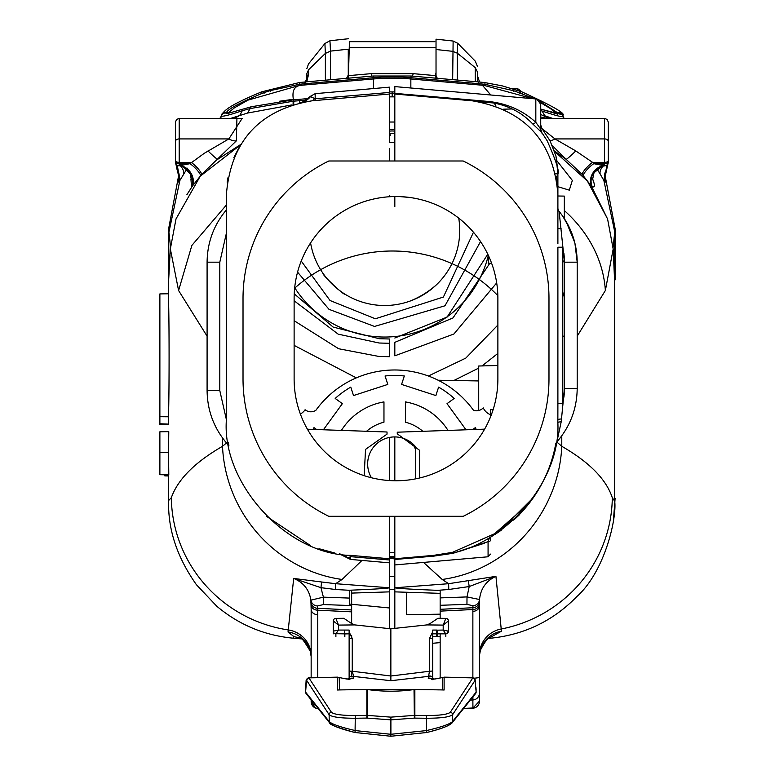 <?xml version="1.0" encoding="UTF-8"?>
<svg xmlns="http://www.w3.org/2000/svg" width="775" height="775" viewBox="0 0 775 775"><rect width="100%" height="100%" fill="white"/><g stroke="black" fill="none" stroke-linecap="round" stroke-linejoin="round"><path stroke-width="1.16" d="M394.824 556.615A92.651 92.651 0 0 1 389.467 556.46M394.824 557.826A93.872 93.872 0 0 1 389.467 557.68M389.467 552.313A88.505 88.505 0 0 0 394.824 552.468M366.556 431.278A43.129 43.129 0 0 1 383.964 422.191L383.964 401.905A62.969 62.969 0 0 0 341.407 430.396M447.998 430.425A62.969 62.969 0 0 0 405.422 401.905L405.422 422.191A43.129 43.129 0 0 1 422.859 431.307M415.72 478.834L415.72 446.962A27.038 27.038 0 0 0 379.256 441.76A27.038 27.038 0 0 0 371.438 477.749M447.02 403.659L466.007 429.796L447.02 403.659L454.198 398.447A88.505 88.505 0 0 0 438.611 387.122L435.87 395.56L401.586 384.419L404.327 375.982A88.505 88.505 0 0 0 385.059 375.982L387.8 384.419L353.516 395.56L350.775 387.122A88.505 88.505 0 0 0 335.188 398.447L342.366 403.659L323.398 429.776L342.366 403.659M316.646 429.534L313.991 427.606A88.505 88.505 0 0 0 313.207 429.418M476.189 429.447A88.505 88.505 0 0 0 475.385 427.606L472.692 429.563M387.8 384.419L353.516 395.56M435.87 395.56L401.586 384.419M490.43 414.673A13.301 13.301 0 0 1 483.251 407.892A9.484 9.484 0 0 1 473.554 410.363A97.195 97.195 0 0 0 315.9 410.275A9.126 9.126 0 0 1 305.098 409.733A13.301 13.301 0 0 1 300.38 414.015M349.418 604.054L389.467 607.988L389.467 628.777L389.467 589.581L394.824 589.581M426.86 624.912L430.125 623.526L437.923 618.285L445.828 618.373L443.193 625.096L426.86 624.912L390.862 628.796L354.853 624.912L351.588 623.526L343.79 618.285L335.885 618.402A2.683 2.538 180 0 0 333.25 620.94L333.25 631.16L338.52 630.065L335.885 633.834A2.683 2.664 180 0 1 333.25 631.16L333.25 633.863M450.953 723.743C448.202 726.243 440.103 729.159 426.657 732.52L390.852 736.25L390.813 719.859L366.856 718.086L355.308 718.251C340.661 718.251 331.933 717.059 329.113 714.695L306.58 680.266L305.582 692.114L329.23 721.612C332.088 724.267 340.845 727.26 355.502 730.612L390.813 734.283M441.857 689.915L414.858 689.508A5.367 5.289 180 0 0 413.995 689.556A160.919 158.652 0 0 1 367.718 689.556A5.367 5.289 180 0 0 366.856 689.508L339.857 689.915M354.853 624.912L338.52 625.096L338.52 630.065L349.128 630.075L349.128 631.896L352.247 638.513L352.247 671.257L353.565 676.081L353.458 678.27L346.754 679.026L339.411 677.573A5.367 5.289 180 0 0 337.6 677.302L308.876 677.863L308.411 678.532L308.876 677.863L331.419 712.283C333.996 714.443 341.949 715.528 355.308 715.528L366.953 715.364L390.862 717.137L414.761 715.364L426.405 715.528C439.764 715.528 447.718 714.443 450.294 712.283L472.837 677.863L473.302 678.532L472.837 677.863L444.114 677.302A5.367 5.289 180 0 0 442.302 677.573L434.959 679.026L428.255 678.27L429.466 671.257L429.466 638.513L432.692 631.819L432.692 630.075L436.771 630.075L436.771 636.537L432.692 636.537L432.692 670.898A5.367 1.647 180 0 1 429.466 671.257L390.862 676.013L390.862 680.721L353.565 676.401A5.367 5.289 -178.1 0 0 349.128 677.302L349.128 679.355L346.415 678.871A5.367 2.083 -77.8 0 0 346.299 678.852L347.558 679.094M339.295 689.934L337.6 690.012L337.803 677.147L308.721 677.718L306.154 680.217A2.364 2.17 12.3 0 0 306.115 680.789A2.364 1.095 1.2 0 1 306.106 680.663A2.364 1.095 1.2 0 1 306.106 680.586M436.771 678.532L436.528 678.59A5.367 1.502 76.1 0 0 436.48 678.6L444.114 677.302L444.114 690.012L442.418 689.934M333.25 620.94L338.52 625.096L335.885 618.402M432.692 631.819L432.692 638.154A5.367 1.647 180 0 1 429.466 638.513M344.342 630.162L344.342 633.853L336.088 633.717M344.836 636.769L344.836 633.911L344.342 633.853L344.342 636.701M352.247 638.513A5.367 1.647 180 0 1 349.128 638.183L349.128 677.302M390.862 628.796L390.862 676.013L352.247 671.257A5.367 1.647 180 0 1 349.128 670.927M475.995 688.064L476.141 692.036A2.364 2.354 0 0 1 475.918 693.034M414.373 718.115L390.9 719.859L390.9 734.283L426.211 730.612C440.849 727.27 449.607 724.267 452.493 721.612L476.131 692.114L475.133 680.266L452.6 714.695C449.781 717.059 441.052 718.251 426.405 718.251L414.373 718.115L414.024 689.556M476.131 692.114A2.364 2.325 36.7 0 1 475.676 693.451L451.932 723.075A2.364 2.325 40.7 0 0 452.493 721.612L452.6 714.695A2.364 2.315 -146.8 0 0 450.294 712.283M426.405 715.528L426.657 732.52C440.074 729.294 448.502 726.146 451.932 723.075M390.9 734.283L390.862 736.25L355.057 732.52L355.308 715.528M367.34 718.115L367.689 689.556M426.647 732.52L390.862 736.25L355.066 732.52C341.591 729.159 333.492 726.233 330.76 723.743A2.364 2.325 -40.7 0 1 329.782 723.075L329.782 723.075A2.364 2.325 -40.7 0 1 329.23 721.612L329.113 714.695A2.364 2.315 146.8 0 1 331.419 712.283M355.066 732.52C337.91 727.754 329.482 724.596 329.782 723.075L306.038 693.451A2.364 2.325 -36.7 0 1 305.582 692.114M432.692 662.993L432.692 677.379A5.367 5.289 178.1 0 0 428.149 676.401L390.862 680.721M432.692 652.376L432.692 676.992A5.367 4.805 180 0 0 428.149 676.081M432.692 679.656L431.762 679.297L432.692 679.278L432.692 677.379L432.692 679.336L435.414 678.852A5.367 2.083 77.8 0 0 435.298 678.871A5.367 2.083 77.8 0 0 434.959 679.026M442.108 689.924A3.652 2.461 79.5 0 0 442.302 689.827L442.302 677.573M339.605 689.924A3.652 2.461 100.5 0 1 339.411 689.827L339.411 677.573M366.856 689.508L366.856 718.086M308.876 677.863A2.364 2.315 146.8 0 0 306.58 680.266M305.573 689.14L305.573 689.876A2.364 0.727 0 0 0 305.582 689.953M305.573 688.946L305.573 692.036L305.718 688.064M305.796 693.034A2.364 2.354 0 0 1 305.573 692.036M390.813 719.859L390.862 717.137L390.9 719.859M414.858 718.086L414.858 689.508M475.133 680.266A2.364 2.315 -146.8 0 0 472.837 677.863M475.598 680.789A2.364 2.17 -12.3 0 0 475.559 680.217L472.992 677.718L443.91 677.147M475.947 687.483L476.141 689.876M349.128 638.183L349.128 631.896L349.128 633.834L344.836 633.911M349.128 633.834L349.128 636.537M445.828 618.373A2.683 2.548 0 0 1 448.463 620.93L448.463 631.16A2.683 2.664 180 0 1 445.828 633.834L437.371 633.853L437.371 636.701L440.152 636.643M448.463 620.93L443.193 625.096L443.193 630.065L448.463 631.16M437.371 633.853L437.371 630.162L443.193 630.065L445.625 633.717A2.683 2.49 -76.1 0 0 448.047 631.373M437.371 630.162L436.771 630.075M432.692 651.387L432.692 636.537M392.363 251.013A146.969 146.969 0 0 1 497.841 295.633A146.969 146.969 0 0 0 294.636 288.203A146.969 146.969 0 0 1 392.363 251.013M557.893 186.688L569.315 190.156L572.337 180.43L556.993 160.88M574.788 242.643L566.021 221.263L567.978 224.769M570.061 229.042L571.659 232.829M572.928 236.307L574.091 240.037M440.152 614.168L406.623 614.749L406.623 592.245M556.799 441.992L561.778 446.303C589.455 462.249 606.302 479.386 612.298 497.724L614.72 501.222L614.72 283.553L613.18 249.056L605.372 290.499L577.201 336.147M564.491 336.243L562.97 336.127M561.778 435.812L561.778 446.303A136.245 129.657 122.3 0 1 442.215 579.467L448.628 583.701L448.773 589.494L437.584 590.337C411.448 589.291 397.197 588.438 394.824 587.779L448.628 583.701L495.932 576.358L501.435 631.208L489.752 637.728L490.091 638.271C524.065 634.899 552.972 621.017 576.823 596.605C604.529 571.931 616.881 518.853 614.72 501.222L614.72 283.553M452.668 79.651L453.123 41.036L436.025 39.176L436.025 75.504L437.274 78.304M496.688 282.904L453.888 334.015L394.824 355.822L394.824 342.337L452.997 317.934L489.839 263.238M479.473 700.581L479.473 676.914L479.473 700.581M540.727 129.134L540.727 104.276L536.959 99.161L535.825 98.938L535.825 122.334A5.367 1.443 -44.9 0 1 532.619 123.845C520.79 111.377 505.746 104.141 487.475 102.135L394.824 94.027L394.824 93.358L487.475 101.36C506.414 103.201 522.524 110.186 535.825 122.334L540.727 129.134L541.841 132.622L547.179 140.798C555.956 160.512 559.521 171.527 557.893 173.823L555.956 155.988L550.027 140.798L541.967 128.534L540.727 124.978M555.617 173.784L557.893 173.823L557.893 194.312C553.428 141.098 524.869 109.924 472.207 100.798L487.475 102.135L487.475 101.36M394.824 564.936L488.076 556.779L488.076 541.648L488.696 539.197A2.683 2.218 0 0 0 490.517 537.211L490.517 540.252A2.683 1.395 -0 0 1 488.076 541.648L453.133 553.273L433.525 556.169L394.824 559.492L394.824 558.765L394.824 628.728L394.824 587.779M564.326 257.474L564.326 261.795L564.326 261.039L562.97 261.059M400.307 196.637L409.442 197.431L400.307 196.637M557.729 167.913L557.893 173.3M541.841 132.622L532.619 123.845M540.727 104.276L540.727 129.812A5.367 5.299 180 0 0 541.832 133.038M540.727 125.356A5.367 5.338 0 0 0 541.977 128.776M479.764 101.767L494.13 103.027L496.019 106.059M472.207 100.798L394.824 94.027L394.824 160.997M535.825 98.938L394.824 86.597L394.824 93.358M394.824 93.63L394.824 94.308M564.326 218.521L564.326 196.104L557.893 195.998L557.893 185.758L556.101 176.061M419.362 478.039L419.585 450.304L397.265 433.806L397.265 432.198L484.617 429.147M490.43 417.124L490.43 409.442L493.171 409.491M555.646 444.278L555.607 444.482A5.367 5.367 0 0 0 555.607 444.492A136.245 136.245 0 0 1 519.163 514.794L490.517 537.337M393.061 557.816L393.138 558.61L395.589 559.434M393.138 558.61L389.467 558.291M440.152 618.305L440.152 597.893L467.005 596.924L469.204 586.549L448.773 589.494M468.342 580.911L469.204 586.549L495.932 576.358C486.061 580.95 480.597 588.671 479.541 599.521A6.975 6.713 -179.9 0 1 472.953 605.759L466.947 604.335L467.005 596.924L479.541 599.521L479.473 676.914A6.975 1.288 180 0 1 474.348 678.154M612.298 497.724A136.245 133.6 163.5 0 1 501.357 628.971A26.825 26.282 0 0 0 479.473 654.807M501.435 631.208A26.825 26.437 -0 0 0 480.335 650.583L480.849 648.859M479.473 655.505L480.335 650.583A6.975 6.006 -161.6 0 1 480.2 651.058L479.473 655.505M479.473 701.084L472.866 708.205A6.975 6.975 0 0 0 479.473 701.239M479.473 693.015A6.975 6.956 180 0 1 472.866 699.961L472.944 697.074M472.934 707.992L472.866 699.961L470.657 700.067M479.473 605.75A6.975 5.657 180 0 1 472.866 611.398L472.953 605.759M437.584 590.337L440.152 590.434L440.152 605.304L440.152 600.596L440.152 605.304L466.947 604.335M562.97 292.621A136.245 132.147 95 0 1 564.491 297.59M564.326 210.538A136.245 117.18 10.9 0 1 605.372 290.499M497.879 365.509L478.718 366.013L478.718 410.517M497.879 325.054L465.794 358.108L428.401 376.011M497.879 353.41L482.06 365.926M478.718 368.096L453.85 380.506M394.824 480.752L394.824 436.926L394.824 480.752M394.824 342.337L394.824 355.822M487.795 254.219L447.107 317.082L394.824 338.016M477.429 71.91L477.429 81.811L477.429 71.91L475.23 67.677M436.025 49.59L436.025 75.504M436.025 49.513L452.668 51.324L457.327 53.184L475.23 67.628L475.23 81.627M457.318 53.252C457.86 40 457.86 39.98 457.327 53.184M436.025 72.065L436.025 78.188L436.025 72.065M479.57 82.005L477.429 75.582L477.429 81.811M480.054 651.455A6.975 6.006 -161.6 0 0 480.2 651.058L480.587 649.847C484.966 641.467 488.25 637.234 490.43 637.166L488.027 637.854M472.866 708.205L463.896 708.67M464.128 708.389L472.866 708.001M440.152 677.708L440.152 633.805M479.493 603.996A6.975 5.774 -178.8 0 1 472.886 609.528L440.152 611.126L440.152 609.305L440.152 611.126L440.152 609.305L472.944 607.726A6.975 6.713 -179.9 0 0 479.541 601.477M440.152 593.34L394.824 591.868M562.582 215.934L559.095 211.333C570.962 226.203 576.997 243.156 577.201 262.183L577.201 388.44C576.939 408.745 570.167 426.56 556.876 441.905C570.167 426.56 576.939 408.745 577.201 388.44L564.491 388.44L564.491 262.183L564.491 388.44L561.207 421.794L556.876 441.905A5.367 5.367 0 0 0 555.607 444.492L555.733 443.775M563.919 253.435L564.336 257.639M564.345 257.746L564.384 258.424M564.394 258.53L564.491 261.291M564.491 261.398L564.491 262.076M557.893 243.544L557.893 207.942A5.367 5.367 0 0 0 559.095 211.333L564.491 262.183L577.201 262.183L574.905 243.098M570.778 230.679L570.129 229.187M570.032 228.983L562.689 216.08M564.491 388.546L564.491 389.224M564.491 389.331L564.394 392.092M564.384 392.198L564.345 392.877M564.336 392.983L563.919 397.197M566.021 221.263L562.708 216.109M562.805 247.99L562.805 402.632M394.824 516.305L394.824 558.765L433.525 555.375L452.397 552.381L433.525 555.375C496.581 554.571 561.187 485.576 557.855 422.598A5.367 0.949 -178.8 0 1 561.207 421.794M557.855 422.598L557.893 403.397L562.805 403.397L562.805 247.225L557.893 247.225L557.893 403.397M557.893 194.312L557.893 227.966A5.367 0.988 180 0 0 561.236 228.887M564.326 261.795L562.97 261.814L564.326 261.795M554.619 151.454L587.392 181.03L607.571 218.918L613.18 249.056M394.824 135.412L394.824 134.007M394.824 196.55L394.824 206.605L394.824 196.55M490.778 537.046L528.947 503.605L533.452 497.502L499.11 531.727L452.397 552.381A5.367 0.882 -103 0 1 453.133 553.273L484.704 543.159M420.36 557.303L432.634 556.247M519.395 514.803L513.68 520.112M501.26 530.216L494.789 534.595M311.153 700.91L311.153 700.183M168.456 293.773L159.882 293.919L159.882 424.351L168.456 424.497M168.456 424.119L168.466 415.662L168.466 424.119L159.882 423.751M168.456 416.785L159.882 416.698M168.466 415.662C169.289 397.362 169.289 317.101 168.466 298.772L168.533 284.483M168.456 284.008L168.466 298.772M330.508 50.995C329.762 37.336 329.762 37.374 330.508 51.111L330.508 79.747M348.266 49.183L348.266 78.188L348.266 49.183L330.508 51.111L325.364 53.407C324.754 40.281 324.754 40.252 325.374 53.301M346.532 78.343L348.266 75.078M325.374 80.193L325.374 53.407L308.566 69.769L306.861 73.625L306.861 81.637M308.566 69.837L308.566 74.39A7.508 6.045 180 0 0 306.861 78.227L306.861 73.673M304.062 85.008L306.861 78.227L306.038 81.888M308.566 74.39L306.764 81.821M294.122 320.705L338.627 348.74L378.791 356.423L389.467 356.703L389.467 338.995L379.246 338.723L333.143 327.079L294.229 293.822L333.143 327.079L379.246 338.723M389.467 343.286L379.14 343.015L338.162 334.141L294.122 300.778M389.467 338.995L389.467 356.703M356.316 377.88L294.122 345.379M299.973 637.873L294.025 636.682L293.241 638.193C264.43 635.452 238.932 624.795 216.748 606.205L196.385 584.66C178.744 559.657 169.502 534.208 168.659 508.323L168.456 500.698L171.343 497.666C177.824 479.367 194.883 462.249 222.512 446.303L226.445 442.961M389.467 480.548L389.467 437.439L389.467 480.548M389.467 559.976L389.467 558.765L389.467 559.976L350.765 556.683L350.765 555.375L389.467 558.765L389.467 587.779C387.355 588.409 373.812 589.242 348.827 590.259L335.517 589.494L335.653 583.701L389.467 587.779L389.467 591.868L351.647 593.088L351.647 590.153L348.827 590.259M312.432 100.769L389.467 94.027L389.467 92.448L389.467 141.97M227.182 182.222L227.84 177.911M233.788 157.809L239.843 145.903M301.339 102.368A16.091 15.946 78.3 0 0 310.484 96.604L315.173 98.783L389.467 92.448L389.467 87.158L315.173 93.659L315.173 100.527M226.397 233.168L219.8 262.183L207.09 262.183C207.322 242.459 213.755 225.031 226.397 209.889C213.755 225.031 207.322 242.459 207.09 262.183L207.09 390.61C207.39 411.738 214.665 430.096 228.916 445.702C214.665 430.096 207.39 411.738 207.09 390.61L219.8 390.61L219.8 262.183L219.8 390.61L226.397 419.653L226.397 194.312C230.989 140.934 259.557 109.759 312.083 100.798A16.091 5.076 85 0 0 314.262 98.793M228.286 442.225L228.712 444.656M373.182 558.591L350.465 556.653L347.888 558.155A16.091 16.004 99.8 0 0 339.518 553.922L339.518 553.922M339.363 553.893L350.465 559.424L350.503 555.355M334.868 553.03L318.961 548.7M266.193 516.111L310.262 545.426M226.397 419.653C221.447 483.435 286.798 554.755 350.765 555.375M361.993 560.432L342.075 579.467A136.245 129.657 -122.3 0 1 222.512 446.303L222.512 437.982M226.397 205.017L191.871 245.423L178.589 290.528L170.345 248.94L176.012 218.918L200.241 176.196L240.444 144.915M207.09 336.156L178.589 290.528M170.345 248.94L168.466 283.563M389.467 132.98L390.416 135.267L389.467 135.392M389.467 196.753L389.467 195.872M389.467 160.997L389.467 148.451M389.467 516.305L389.467 558.765M307.433 429.214L387.025 431.995L387.025 434.126L365.548 449.384L364.153 475.647M335.517 589.494L320.947 587.683L321.606 581.996L335.653 583.701L342.075 579.467M351.647 590.153L351.647 605.585L323.446 604.558L317.45 605.963A6.975 6.713 179.6 0 1 310.901 600.16L323.398 597.147L320.947 587.683L293.686 578.441L321.606 581.996M294.025 636.682L288.038 632.003L293.686 578.441C303.48 582.461 309.225 589.697 310.901 600.16L311.037 605.081A6.975 5.725 176.8 0 0 317.614 610.187L317.76 614.759A6.975 5.435 180 0 1 311.153 609.324L311.037 605.081M311.153 655.95A26.825 26.302 180 0 0 288.106 629.92A136.245 133.571 -162.2 0 1 171.343 497.666M351.647 676.304L351.647 671.237M351.647 638.503L351.647 635.335M351.647 623.546L351.647 609.944L351.647 611.853L317.614 610.187L317.469 608.298L351.647 609.944L351.647 611.853L351.647 600.712L351.647 607.581M312.199 677.65A6.975 1.288 180 0 1 311.153 676.962L311.153 609.324M311.153 677.67L311.153 676.962M310.562 652.385A6.975 5.987 -18.5 0 1 310.417 651.998L310.417 651.998A6.975 5.987 -18.5 0 1 310.281 651.523L311.153 656.493L310.281 651.523A26.825 26.437 180 0 0 288.038 632.003M309.787 649.857L310.029 650.806C303.635 640.131 300.09 635.723 299.382 637.592L302.347 638.28M349.525 605.498L349.496 590.55M323.446 604.558L323.398 597.147L349.496 598.087M351.647 605.585L351.647 593.088M311.153 701.404L315.27 707.72M317.702 708.534A6.975 6.975 0 0 1 311.153 701.569M159.882 452.542L159.882 474.707L168.795 474.862L168.553 452.542L159.882 452.542L159.882 431.791L168.776 431.636L168.553 452.542M168.456 475.957L164.823 475.889L164.823 474.794L164.823 475.85M488.269 255.227L488.269 263.238L491.612 263.238M488.269 255.547A106.64 106.64 0 0 1 294.694 287.699A106.64 106.64 0 0 0 455.778 309.845M480.539 241.568L444.976 305.786L374.538 326.44L328.997 309.322L297.571 272.151M473.467 232.248L443.397 297.058L375.352 318.777L330.034 300.506L301.233 261.039M310.581 242.904A75.097 75.097 0 0 0 376.786 305.098A75.097 75.097 0 0 0 458.722 218.143A75.097 75.097 0 0 1 376.786 305.098A75.097 75.097 0 0 1 310.581 242.904M323.039 273.372C321.228 273.924 344.323 295.905 344.827 294.083C344.313 295.905 321.189 273.875 323.039 273.372M410.372 300.962C419.769 297.125 428.304 291.875 435.976 285.21C428.362 291.846 419.817 297.096 410.372 300.962M613.984 266.397L615.079 279.901A547.915 1.414 0 0 0 615.118 279.882L615.118 228.78L613.006 248.048M614.72 278.971L614.72 232.568M175.441 131.266L175.441 162.082A3.759 1.598 0 0 0 179.19 163.67L190.049 163.67L204.29 153.295L228.858 138.919L242.178 118.391L179.19 118.391L179.19 165.714L180.197 165.559A14.483 12.197 -128.9 0 1 192.423 186.039L191.512 186.649L190.941 179.316M179.19 163.467A3.759 1.385 180 0 1 175.441 162.082L175.441 122.15L176.564 119.476L179.19 118.391M175.441 160.764A3.759 1.598 0 0 0 179.19 162.353L191.212 162.353A14.483 4.776 -138.1 0 1 201.81 174.239L192.423 186.039L186.891 194.69M490.749 94.986L482.389 85.24L410.847 78.982L410.847 88.001M435.773 73.15L435.908 78.178M348.517 73.15L349.428 41.685L348.44 75.65L371.109 73.654L413.182 73.654L435.85 75.65M412.484 76.134A26.825 3.148 95 0 0 413.182 73.654M371.806 76.134A26.825 3.148 85 0 1 371.109 73.654M348.382 78.178L348.44 75.65M348.372 77.878L348.44 75.514M348.372 69.111L348.488 73.945M168.998 274.088L168.621 228.828L168.621 279.882A567.503 1.463 0 0 0 168.659 279.901L168.659 279.901M170.49 246.566L168.998 232.616M175.441 162.082A3.759 3.759 0 0 0 178.899 165.821L179.19 165.714A14.483 13.059 -122.7 0 1 191.512 186.649M187.327 168.194L179.868 180.498L178.318 182.067L177.717 181.534A14.483 14.444 125.8 0 0 177.146 169.958L175.441 161.791M175.441 162.614L177.494 169.841L175.47 162.847M236.927 118.391L236.375 140.837L201.81 174.239M175.441 141.428A3.759 2.509 0 0 1 179.19 138.919L228.858 138.919A14.483 7.702 -134.5 0 0 236.375 140.837M208 150.941A14.483 1.104 -135.1 0 0 217.572 159.388L240.725 144.47M180.197 165.559L190.049 163.67A14.483 4.824 -138.8 0 1 200.744 175.441M532.628 98.657L484.084 85.395L478.466 84.862L478.572 83.642L484.84 84.301L513.709 90.714L534.789 98.842M484.084 85.395A136.245 133.455 95.7 0 0 482.389 85.24L479.735 84.979L479.832 83.758M592.323 178.153C595.103 185.051 595.074 187.879 592.236 186.639L591.344 186.039A14.483 12.206 128.9 0 1 603.58 165.559L604.558 165.705L604.558 163.67A3.759 1.598 -0 0 0 608.317 162.082L608.317 131.266M592.236 186.639A14.483 13.039 122.9 0 1 604.558 165.705L604.858 165.821A3.759 3.759 0 0 0 608.317 162.082L608.317 122.15L607.193 119.476L604.558 118.391L604.558 138.919A3.759 2.509 -0 0 1 608.317 141.428M607.619 219.093L591.344 186.039L583.033 175.441A14.483 4.824 138.8 0 1 593.737 163.67L603.58 165.559M583.033 175.441L581.977 174.239A14.483 4.776 138.1 0 1 592.565 162.353L593.737 163.67L604.558 163.67L604.558 162.353L592.565 162.353L575.796 150.941A14.483 1.104 -44.9 0 1 566.215 159.379L552.488 145.836M581.977 174.239L566.215 159.379L554.464 150.98M542.113 128.727L554.958 138.919L575.796 150.941M606.496 165.298L606.263 169.841L608.317 161.791L606.602 169.967A14.483 14.444 -125.8 0 0 606.031 181.524L605.43 182.057L603.88 180.517L600.218 174.133A14.483 7.789 150.1 0 1 603.066 166.083M605.256 177.94L606.031 181.524M605.43 182.057A14.483 14.415 -125 0 1 606.263 169.841L608.317 162.614M604.558 118.391L540.727 118.41M608.317 160.764A3.759 1.598 -0 0 1 604.558 162.353L604.558 138.919L554.958 138.919A14.483 7.711 -45.4 0 1 550.018 140.779M540.727 116.996L546.888 118.391M220.497 117.965L219.577 118.769L221.514 115.824C221.786 116.977 228.712 115.281 242.294 110.747L249.773 108.636L293.134 101.225L306.416 100.091M293.754 101.186A10.724 0.794 -94.1 0 1 293.667 104.286M392.14 92.932L392.14 91.867L392.14 93.242L394.824 93.271M389.467 93.262L392.14 93.242L392.189 96.856L389.467 96.865M394.824 96.865L392.189 96.856M394.824 122.024L389.467 122.024M549.262 118.391L540.727 114.506M540.727 110.612L542.151 111.038L544.767 115.814M542.151 111.038C555.597 115.611 562.476 117.345 562.786 116.24A10.724 10.695 -179.1 0 0 563.599 118.391M552.633 118.391L544.689 115.756M539.807 101.273L557.797 112.908L557.777 113.683A3.759 3.739 180 0 1 561.914 114.632L540.727 109.12M555.278 113.402L555.297 112.608L550.482 108.607L540.466 102.61M561.914 114.632A3.759 3.739 180 0 1 562.786 116.24L562.786 115.417C566.137 113.731 552.478 105.865 521.808 91.837A3.759 1.715 110 0 0 519.977 92.806A2.683 1.201 109.2 0 1 519.521 93.281M614.711 231.706L603.88 180.517M606.379 168.417L603.793 180.284M600.218 174.133L597.041 169.076M600.363 165.017A14.483 4.815 -27.2 0 1 603.047 163.67M601.419 165.201A14.483 6.539 -24.7 0 1 604.558 163.903L603.512 163.467M389.467 129.28L394.824 129.28M169.008 231.793L179.868 180.498M180.255 163.467L179.19 163.912A14.483 6.558 24.7 0 1 182.338 165.201M183.394 165.017A14.483 4.815 -152.8 0 0 180.72 163.67M183.52 174.133A14.483 7.789 29.9 0 0 180.672 166.083M179.965 180.265L177.262 165.298M178.318 182.067A14.483 14.425 125 0 0 177.494 169.841L177.368 168.398M177.717 181.534L178.608 177.611M291.4 104.993L247.554 113.053L230.737 118.391M234.563 118.391L239.669 115.485M247.554 113.053L251.197 106.776L293.27 99.839L293.134 101.225A10.724 0.833 -94.3 0 1 293.028 104.48M293.221 101.225L293.812 101.554M220.468 118.391A10.724 10.695 179.1 0 0 221.514 115.824A3.759 3.739 -0 0 1 226.542 113.295L226.523 112.501C227.831 109.12 240.182 102.552 263.597 92.787A2.683 1.23 -109.1 0 0 264.11 93.31M260.962 93.087A3.759 1.753 70 0 1 261.727 91.818A3.759 1.753 70 0 1 263.597 92.787L269.797 90.723L299.46 84.262L304.585 83.739L304.691 84.969L299.179 85.492L248 100.13L234.447 107.802L229.022 112.22L229.042 113.024M299.353 83.342L299.586 85.444M269.797 90.723A2.683 1.027 -106.9 0 0 270.252 91.276M299.179 85.492A136.245 133.707 84.2 0 1 300.962 85.318C294.471 85.986 291.933 90.636 293.357 99.278L293.367 99.83M279.378 101.263L293.357 99.278M373.443 88.563L373.443 78.982A214.559 214.559 0 0 1 410.847 78.982L479.386 84.95M303.674 85.056L373.443 78.953L373.337 77.723A215.779 215.779 0 0 1 410.953 77.723L478.572 83.642L478.718 81.927L485.053 82.625L484.704 85.463M239.746 115.436L242.294 110.747M394.824 133.707A13.408 13.185 180 0 0 389.544 133.688M389.467 142.309A17.593 17.292 180 0 0 394.824 142.309M389.467 131.178A17.593 17.292 -0 0 1 394.824 131.178M463.218 160.997L328.794 160.997A152.985 152.985 0 0 0 243.021 298.423L243.021 378.878A152.985 152.985 0 0 0 328.794 516.305L463.218 516.305A152.985 152.985 0 0 0 548.981 378.878L548.981 298.423A152.985 152.985 0 0 0 463.218 160.997M294.122 298.423L294.122 378.878A101.874 101.874 0 0 0 396.006 480.762A101.874 101.874 0 0 0 497.879 378.878L497.879 298.423A101.874 101.874 0 0 0 396.006 196.54A101.874 101.874 0 0 0 294.122 298.423M389.467 576.28L394.824 576.28M432.692 633.717L436.771 633.717M432.692 633.834L436.771 633.834M335.885 633.834L335.885 636.537M353.458 678.27A5.367 5.289 -175.2 0 0 349.128 679.084M432.692 679.162A5.367 5.289 175.2 0 0 428.255 678.27M445.828 636.537L445.828 633.834M442.215 579.467L423.518 562.427M472.866 677.708L472.866 611.398M413.898 444.927L415.72 450.333M457.318 53.175L457.318 80.058M517.38 90.288L517.38 88.902L518.504 89.125L521.672 91.789M432.692 643.269L440.152 642.62L432.692 643.279M557.893 419.653A5.367 0.746 179.3 0 1 561.536 418.965M433.525 555.375L433.525 556.169M168.659 508.323A136.245 135.528 -3.1 0 1 168.466 501.047L168.466 474.852L168.456 500.698M317.76 614.759L317.76 677.534M317.45 605.963L317.469 608.298A6.975 6.713 179.4 0 1 310.92 602.466M373.259 76.764L373.337 77.723L304.585 83.739L304.439 82.024L299.257 82.576L261.727 91.818C226.6 106.349 224.266 111.067 221.524 114.981M411.031 76.764L410.847 78.953A214.559 214.559 180 0 0 373.443 78.953L303.49 85.066M435.007 47.653L349.283 47.653M484.956 83.4L485.053 82.625L502.152 85.851L521.808 91.837A3.759 1.715 110 0 1 522.553 93.107M293.27 99.839L299.353 99.345L299.654 102.726M555.297 112.608A2.683 2.674 -177 0 0 557.797 112.908A3.759 3.749 180 0 1 562.795 115.485A10.724 10.714 -178.1 0 0 564.006 118.391M513.312 91.237A2.683 0.998 107 0 0 513.709 90.714M220.003 118.391A10.724 10.714 178.2 0 0 221.514 115.049A3.759 3.749 -0 0 1 226.523 112.501A2.683 2.674 177.2 0 0 229.022 112.22M226.542 113.295A2.683 2.674 178.6 0 0 227.036 113.441M304.439 82.024L373.192 76.008L411.099 76.008L478.718 81.927M299.731 85.434L299.508 84.252M338.966 689.934L366.856 689.459M414.858 689.459L442.748 689.934M413.995 689.508L367.718 689.508M349.128 679.597L349.951 679.297L349.128 679.288M305.573 689.876L306.106 680.663M305.573 688.859L305.728 687.638M434.155 679.094L435.298 678.871M555.956 155.988L557.893 171.11M503.576 109.178L512.227 108.955M478.718 380.942L438.137 380.234M453.123 41.036L457.667 43.235L475.278 61.167L477.429 66.427M517.38 88.902L511.461 88.389M613.393 520.713L615.118 498.267L613.393 520.713M490.091 638.271L488.405 638.416M559.095 211.333L562.863 216.341M488.076 556.779L490.517 554.106M490.517 537.094L491.515 536.581M306.861 68.617L308.518 63.908L324.948 43.487L329.995 40.736L348.266 38.75M315.173 93.659L310.339 96.362C302.957 101.951 299.78 103.986 300.807 102.474M226.397 209.889L222.386 214.985M228.916 445.702L224.382 440.442M350.465 559.424L389.467 562.834M293.241 638.193L301.688 638.929M540.727 109.062L557.467 114.109M434.862 41.685L349.428 41.685M606.602 169.967C604.994 177.097 604.577 179.936 605.352 178.483L605.159 177.833M299.353 99.345L308.382 98.541M394.824 91.905L389.467 91.886M564.074 118.391L562.786 115.417M605.139 175.77L615.118 228.77M604.858 165.821L601.962 166.373L594.038 172.728L592.488 179.877L591.403 176.991M178.899 165.821C180.391 164.232 184.256 167.071 190.485 174.317L191.28 179.868L192.355 177.01M178.589 177.843L178.405 178.492C178.967 177.766 178.55 174.927 177.155 169.967L177.155 169.967M251.207 106.776L226.862 113.722M478.466 84.843L479.735 84.969M178.618 175.712L168.621 228.828"/></g></svg>
